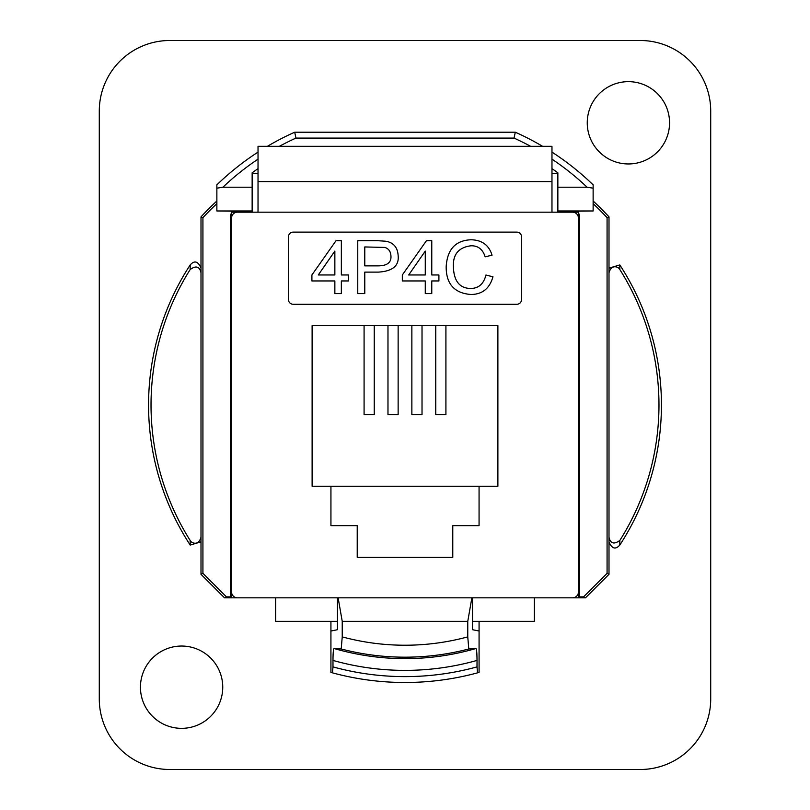 <?xml version="1.0" encoding="UTF-8"?>
<svg xmlns="http://www.w3.org/2000/svg" width="810" height="810" viewBox="0 0 810 810"><rect width="100%" height="100%" fill="white"/><g stroke="black" fill="none" stroke-linecap="round" stroke-linejoin="round"><path stroke-width="1.21" d="M357.22 525.66L357.22 557.31L452.78 557.31L452.78 525.66L479.064 525.66L479.064 486.233L497.887 486.233L497.887 325.559L312.113 325.559L312.113 486.233L330.936 486.233L330.936 525.66L357.22 525.66M334.854 274.975L318.279 274.975L334.854 251.1L334.854 274.975M311.911 280.949L334.854 280.949L334.854 293.615L341.354 293.615L341.354 280.949L348.492 280.949L348.492 274.975L341.354 274.975L341.354 240.702L336.029 240.702L311.911 274.975L311.911 280.949M364.783 265.862L364.783 246.949L384.861 247.435C388.719 248.65 390.754 251.576 390.957 256.223C391.331 262.501 387.16 265.72 378.452 265.862L364.783 265.862M377.723 240.702L357.767 240.702L357.767 293.615L364.783 293.615L364.783 272.119L378.371 272.119C392.445 271.239 399.046 265.882 398.176 256.021C397.74 247.506 393.609 242.575 385.793 241.228L377.723 240.702M425.27 274.975L408.696 274.975L425.27 251.1L425.27 274.975M402.327 280.949L425.27 280.949L425.27 293.615L431.77 293.615L431.77 280.949L438.909 280.949L438.909 274.975L431.77 274.975L431.77 240.702L426.445 240.702L402.327 274.975L402.327 280.949M471.045 294.496C482.385 294.354 489.675 288.451 492.946 276.797L485.929 275.015C483.722 283.976 478.558 288.461 470.448 288.492C459.513 288.198 453.823 280.938 453.387 266.713C452.851 254.31 458.723 247.333 471.005 245.784C478.042 245.622 482.76 249.308 485.16 256.831L492.055 255.18C488.967 245.177 482.001 240.043 471.167 239.77C455.574 240.327 447.242 249.318 446.168 266.753C446.128 284.006 454.42 293.26 471.045 294.496M516.851 232.126A4.708 4.708 0 0 1 521.549 236.834L521.549 299.568A4.708 4.708 0 0 1 516.851 304.266L293.149 304.266A4.708 4.708 0 0 1 288.451 299.568L288.451 236.834A4.708 4.708 0 0 1 293.149 232.126L516.851 232.126M222.75 687.194A41.158 41.158 0 0 1 161.018 722.834A41.158 41.158 0 0 1 161.018 651.554A41.158 41.158 0 0 1 222.75 687.194M669.556 122.806A41.158 41.158 0 0 1 607.824 158.446A41.158 41.158 0 0 1 607.824 87.166A41.158 41.158 0 0 1 669.556 122.806M640.163 40.5L169.837 40.5A70.551 70.551 -135 0 0 99.286 111.041L99.286 698.959A70.551 70.551 135 0 0 169.837 769.5L640.163 769.5A70.551 70.551 45 0 0 710.714 698.959L710.714 111.041A70.551 70.551 -45 0 0 640.163 40.5M190.198 264.931A256.436 256.436 0 0 0 190.198 545.069L201.001 541.849L201.001 268.15C198.096 261.215 194.501 260.142 190.198 264.931A44010.682 5.923 -89.5 0 0 190.148 269.568C195.939 265.346 199.554 266.389 201.001 272.717M593.133 201.022A277.486 277.486 0 0 1 608.999 216.898L608.999 574.31L607.075 573.348L607.075 217.647A275.562 275.562 0 0 0 593.133 203.654M216.867 203.654A275.562 275.562 0 0 0 202.925 217.647L201.001 216.898A277.486 277.486 0 0 1 216.867 201.022M216.867 187.93L216.867 184.852L216.867 188.183L222.902 187.211L252.143 187.211L252.143 210.975L216.867 210.975L216.867 188.183M252.143 210.975L252.143 212.169L236.267 212.169L235.305 211.207L216.867 210.975M608.999 216.898L607.075 217.647M252.143 187.211L252.143 172.803A258.673 258.673 0 0 1 258.025 168.622M557.857 210.975L557.857 187.211L587.098 187.211L593.133 188.183L593.133 210.975L557.857 210.975L557.857 212.169L573.733 212.169L574.695 211.207L593.133 210.975M551.974 168.622A258.673 258.673 0 0 1 557.857 172.803L557.857 187.211M330.925 621.351L330.925 631.01L337.507 629.704L337.507 597.831M472.493 597.831L472.493 629.704L479.075 631.01L479.075 672.421L477.535 672.847L477.019 666.893A271.613 271.613 0 0 1 332.981 666.893L332.981 660.423A265.376 265.376 0 0 0 477.019 660.423C476.968 653.214 476.634 649.235 476.007 648.486L468.787 648.982L467.765 636.883L467.765 621.351L471.876 597.831M479.075 621.351L479.075 631.01M338.124 597.831L342.235 621.351L467.765 621.351M252.143 173.401L258.025 173.401M551.974 173.401L557.857 173.401M477.019 660.423L477.019 666.893M467.765 636.883A240.226 240.226 0 0 1 342.235 636.883L341.212 648.982L333.993 648.486C333.366 649.235 333.031 653.214 332.981 660.423M341.212 648.982A252.183 252.183 0 0 0 468.787 648.982M342.235 621.351L342.235 636.883M332.981 666.893L332.464 672.847L330.925 672.421L330.925 631.01M332.464 672.847A277.486 277.486 0 0 0 477.535 672.847M577.55 212.169A4.708 4.708 -45 0 0 574.695 211.207M231.569 213.05A4.708 4.708 -135 0 0 230.607 215.905L230.607 596.869L226.446 596.869L202.925 573.348L201.001 574.31L201.001 541.849M579.393 215.905L579.393 596.869L578.431 597.831L578.431 216.867L579.393 215.905A4.708 4.708 -45 0 0 578.431 213.05M230.607 215.905L231.569 216.867L231.569 597.831L230.607 596.869M190.148 269.568A253.975 253.975 0 0 0 190.148 540.432C190.613 542.417 198.166 546.932 201.001 537.283M190.148 540.432A44010.682 5.923 -90.5 0 0 190.198 545.069M608.999 537.283C610.446 543.611 614.061 544.654 619.852 540.432A253.975 253.975 0 0 0 619.852 269.568C619.387 267.583 611.833 263.068 608.999 272.717M608.999 541.849C611.904 548.785 615.499 549.858 619.802 545.069A44010.682 5.923 90.5 0 0 619.852 540.432M619.802 545.069A256.436 256.436 0 0 0 619.802 264.931L608.999 268.15M619.852 269.568A44010.682 5.923 89.5 0 0 619.802 264.931M515.302 132.212L294.698 132.212A270.439 270.439 0 0 0 267.391 146.327A270.439 270.439 0 0 1 294.698 132.212L295.964 138.095L514.036 138.095L515.302 132.212A270.439 270.439 0 0 1 542.609 146.327A270.439 270.439 0 0 0 515.302 132.212M216.867 184.852A270.439 270.439 0 0 1 258.025 152.118A270.439 270.439 0 0 0 216.867 184.852L218.953 182.857M202.925 217.647L202.925 573.348M201.001 268.15L201.001 216.898M337.507 621.351L275.663 621.351L275.663 597.831L224.522 597.831L226.446 596.869M224.522 597.831L201.001 574.31M607.075 573.348L583.554 596.869L585.478 597.831L534.337 597.831L534.337 621.351L472.493 621.351M583.554 596.869L579.393 596.869M608.999 574.31L585.478 597.831M591.047 182.857L593.133 184.852A270.439 270.439 0 0 0 551.974 152.118A270.439 270.439 0 0 1 593.133 184.852L593.133 188.183M235.305 211.207A4.708 4.708 -135 0 0 232.45 212.169M330.936 486.233L479.064 486.233M578.431 218.042L578.431 597.831L237.452 597.831A5.883 5.883 0 0 1 231.569 591.958L231.569 212.169L578.431 212.169L578.431 218.042A5.883 5.883 0 0 0 572.548 212.169M237.452 597.831L231.569 597.831L231.569 591.958M445.915 325.559L445.915 414.558L435.76 414.558L435.76 325.559M422.02 325.559L422.02 414.558L411.865 414.558L411.865 325.559M398.135 325.559L398.135 414.558L387.98 414.558L387.98 325.559M374.24 325.559L374.24 414.558L364.085 414.558L364.085 325.559M231.569 218.042A5.883 5.883 0 0 1 237.452 212.169M258.025 212.169L258.025 146.327L551.974 146.327L551.974 212.169M578.431 591.958A5.883 5.883 0 0 1 572.548 597.831M333.993 648.486A253.621 253.621 0 0 0 476.007 648.486M514.036 138.095A264.556 264.556 0 0 1 530.661 146.327M551.974 159.155A264.556 264.556 0 0 1 587.098 187.211M222.902 187.211A264.556 264.556 0 0 1 258.025 159.155M279.339 146.327A264.556 264.556 0 0 1 295.964 138.095M258.025 181.592L551.974 181.592"/></g></svg>
